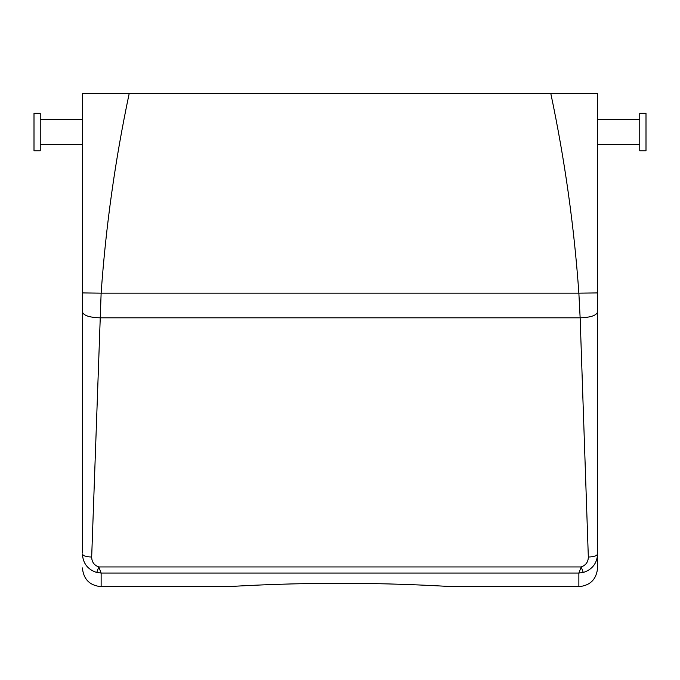 <?xml version="1.0" encoding="UTF-8"?>
<svg xmlns="http://www.w3.org/2000/svg" width="680" height="680" viewBox="0 0 680 680"><rect width="100%" height="100%" fill="white"/><g stroke="black" fill="none" stroke-linecap="round" stroke-linejoin="round"><path stroke-width="1.02" d="M82.399 552.254L82.399 93.33L597.601 93.33L597.601 292.918L578.867 293.165C574.175 226.44 564.808 159.826 550.766 93.33M40.248 144.534L82.399 144.534L82.399 119.552L40.248 119.552M82.399 292.918L101.133 293.165C105.834 226.38 115.2 159.766 129.234 93.33M597.601 567.936L597.601 553.86C597.057 563.363 592.28 569.56 583.287 572.475L578.867 573.053L578.867 586.67C590.248 585.565 596.487 579.317 597.601 567.936L597.601 144.534L639.752 144.534M639.752 119.552L597.601 119.552L597.601 93.33M583.287 572.475L581.196 566.958C585.88 565.233 588.26 561.927 588.327 557.039C593.963 556.843 597.048 555.789 597.601 553.86L597.601 292.918M578.867 586.67L452.404 586.67C453.186 586.772 418.047 584.332 370.753 583.55L309.247 583.55C261.953 584.332 226.814 586.772 227.596 586.67L101.133 586.67L101.133 573.053L96.713 572.475C87.72 569.56 82.943 563.363 82.399 553.86C82.951 555.789 86.037 556.843 91.672 557.039L101.133 293.165L578.867 293.165L580.142 317.815L99.858 317.815C89.25 317.458 83.436 315.469 82.399 311.839M597.601 311.839C596.564 315.469 590.75 317.458 580.142 317.815L588.327 557.039M96.713 572.475L98.804 566.958L581.196 566.958L578.867 573.053L101.133 573.053L98.804 566.958C94.154 565.284 91.775 561.969 91.672 557.039M40.248 150.781L40.248 113.314L34 113.314L34 150.781L40.248 150.781M639.752 123.063L639.752 113.314L646 113.314L646 150.781L639.752 150.781L639.752 123.063M101.133 586.67C89.752 585.565 83.513 579.317 82.399 567.936"/></g></svg>
